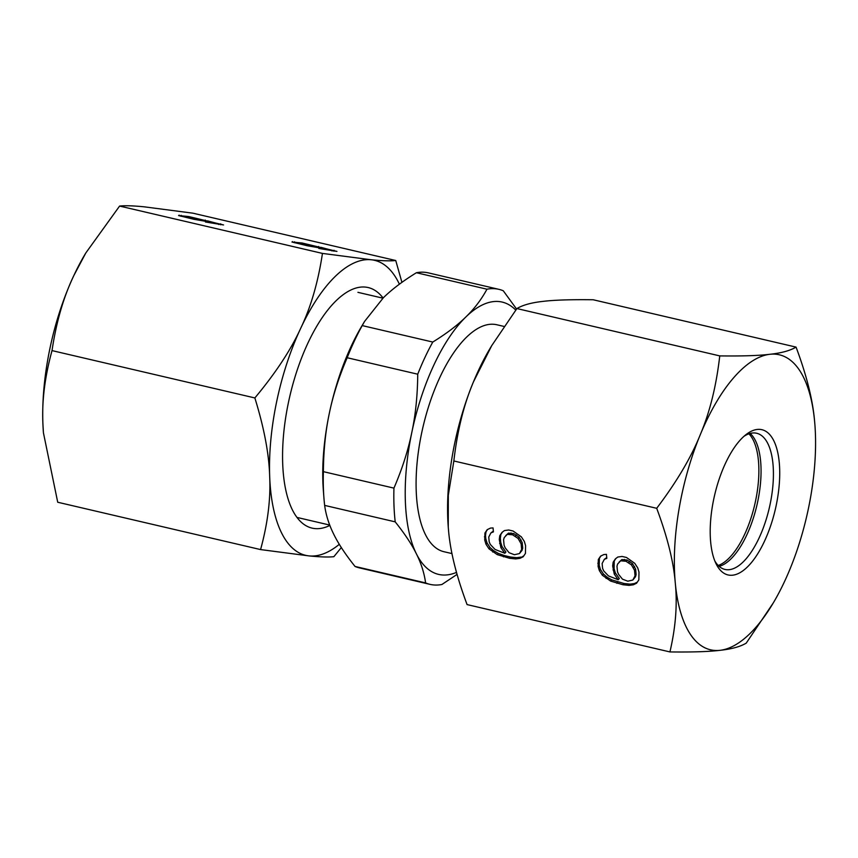 <?xml version="1.0" encoding="UTF-8"?>
<svg xmlns="http://www.w3.org/2000/svg" width="858" height="858" viewBox="0 0 858 858"><rect width="100%" height="100%" fill="white"/><g stroke="black" fill="none" stroke-linecap="round" stroke-linejoin="round"><path stroke-width="1.29" d="M424.807 272.297A151.48 63.31 -76.9 0 1 428.292 272.865L498.852 289.328A151.48 63.31 103.1 0 0 495.366 288.76A151.48 63.31 103.1 0 0 486.958 289.2L416.398 272.726A151.48 63.31 -76.9 0 1 424.807 272.297M504.011 326.426L496.868 324.764A116.516 48.702 103.1 0 0 494.187 324.324A116.516 48.702 103.1 0 0 422.233 430.33A116.516 48.702 103.1 0 0 443.908 551.705L451.994 553.592M430.008 584.362L359.448 567.889A151.48 63.31 -76.9 0 1 355.04 566.452L425.6 582.914A151.48 63.31 103.1 0 0 430.008 584.362A151.48 63.31 103.1 0 0 433.494 584.931A151.48 63.31 103.1 0 0 441.913 584.491L457.057 574.399M425.6 582.914C424.26 573.058 421.181 563.352 416.355 553.775A139.822 58.441 103.1 0 0 441.827 574.924A139.822 58.441 103.1 0 0 456.499 572.393M515.755 310.092A139.822 58.441 103.1 0 0 498.938 301.544A139.822 58.441 103.1 0 0 465.819 317.02C474.367 308.751 481.413 299.485 486.958 289.2M498.852 289.328A151.48 63.31 103.1 0 1 503.271 290.776L516.559 309.019M355.04 566.452C345.635 554.708 338.588 544.069 333.891 534.534C329.075 524.957 325.986 515.25 324.646 505.394L395.206 521.857C404.611 533.59 411.658 544.229 416.355 553.775A139.822 58.441 -76.9 0 1 411.786 432.55C415.583 414.736 417.556 395.291 417.739 374.206L347.168 357.743A151.48 63.31 103.1 0 1 362.215 325.59L432.775 342.052A151.48 63.31 103.1 0 0 417.739 374.206M323.38 471.653C323.552 450.579 325.536 431.124 329.322 413.309A139.822 58.441 -76.9 0 0 323.369 490.658L323.938 498.026A151.48 63.31 103.1 0 1 323.38 471.653L393.94 488.127A151.48 63.31 103.1 0 0 395.206 521.857M323.938 498.026A151.48 63.31 103.1 0 0 324.646 505.394M362.215 325.59L364.553 321.45L361.754 326.158A139.822 58.441 -76.9 0 0 329.322 413.309C332.99 395.463 338.931 376.941 347.168 357.743M393.94 488.127C402.177 468.929 408.129 450.396 411.786 432.55A139.822 58.441 -76.9 0 1 465.819 317.02C457.4 325.3 446.385 333.655 432.775 342.052M364.553 321.45L383.354 297.769C391.774 289.478 402.788 281.134 416.398 272.726M718.21 565.476A69.916 29.226 103.1 0 0 754.75 504.59A69.916 29.226 103.1 0 0 748.927 433.826M383.097 298.016A123.509 51.63 103.1 0 0 365.347 287.087A123.509 51.63 103.1 0 0 341.913 295.645A123.509 51.63 103.1 0 0 289.854 396.106A123.509 51.63 103.1 0 0 292.074 509.234A123.509 51.63 103.1 0 0 314.897 528.582A123.509 51.63 103.1 0 0 329.858 525.428M43.426 432.668A151.48 63.31 103.1 0 1 43.415 432.561A151.48 63.31 103.1 0 1 42.9 423.627A151.48 63.31 -76.9 0 1 49.861 348.766A151.48 63.31 -76.9 0 1 73.842 275.547C63.578 296.922 56.306 321.943 52.016 350.6C44.863 376.748 41.817 401.083 42.9 423.627L43.426 432.786L57.722 502.241L260.575 549.581L309.191 555.92A151.48 63.31 103.1 0 0 339.307 544.326M399.399 284.191A151.48 63.31 103.1 0 0 371.064 259.749A151.48 63.31 103.1 0 0 300.622 328.464C290.83 349.957 275.568 373.112 254.858 397.94C264.125 427.917 269.069 454.118 269.68 476.555A151.48 63.31 103.1 0 0 309.191 555.92C320.291 557.024 328.517 557.282 333.869 556.681L341.323 547.554M401.919 282.346L395.742 260.51C390.39 261.111 382.164 260.864 371.064 259.749L322.447 253.41C318.146 282.067 310.875 307.089 300.622 328.464A151.48 63.31 103.1 0 0 276.651 401.683A151.48 63.31 103.1 0 0 269.68 476.555C270.763 499.099 267.728 523.434 260.575 549.581M395.742 260.51L192.9 213.181L144.283 206.832C133.172 205.727 124.946 205.47 119.594 206.07L85.811 252.971L73.842 275.547A151.48 63.31 103.1 0 1 84.996 254.343L85.811 252.971M322.447 253.41L119.594 206.07M307.421 245.785L318.844 247.737L322.04 247.93L320.967 247.34L332.164 250.343L318.822 248.455L336.958 251.405L302.145 243.007L291.967 242.02L307.421 245.785M194.026 219.326L205.459 221.278L208.644 221.461L207.582 220.881L218.769 223.884L205.427 221.986L223.563 224.946L188.749 216.548L178.582 215.562L194.026 219.326M306.413 245.334L296.696 242.953L299.356 242.857L317.245 246.857L306.36 245.57M193.018 218.876L183.312 216.495L185.961 216.398L203.85 220.399L192.975 219.101M254.858 397.94L52.016 350.6M292.524 241.591L292.406 242.149M294.562 241.795L294.358 242.75M318.618 246.514L318.382 247.672M334.073 250.289L333.869 251.212M332.164 250.343L332.035 250.965M320.967 247.34L320.849 247.93M317.245 246.857L317.117 247.501M179.14 215.133L179.022 215.69M181.167 215.326L180.974 216.291M205.234 220.056L204.987 221.214M220.678 223.831L220.485 224.753M218.769 223.884L218.64 224.496M207.582 220.881L207.454 221.471M203.85 220.399L203.721 221.032M719.143 566.355A69.916 29.226 103.1 0 0 760.628 461.261A69.916 29.226 103.1 0 0 750.16 433.451M743.907 436.357A69.916 29.226 -76.9 0 1 756.724 433.269A69.916 29.226 -76.9 0 1 772.994 464.146A69.916 29.226 -76.9 0 1 759.577 536.894A69.916 29.226 -76.9 0 1 724.956 569.433A69.916 29.226 -76.9 0 1 714.832 560.982M710.66 541.988A74.571 31.167 -76.9 0 1 746.042 434.577A74.571 31.167 -76.9 0 1 779.268 462.634A74.571 31.167 -76.9 0 1 757.635 553.914A74.571 31.167 -76.9 0 1 715.947 563.524A74.571 31.167 -76.9 0 1 710.66 541.988M773.305 602.884L746.224 643.135C740.325 646.675 731.595 649.077 720.044 650.321C708.965 651.683 692.256 652.219 669.926 651.93C675.696 627.273 677.477 604.268 675.278 582.914C673.551 561.668 667.352 536.797 656.692 508.301C676.576 482.024 691.076 457.55 700.192 434.888C709.78 412.344 716.301 386.014 719.755 355.898C742.084 356.188 758.794 355.652 769.873 354.29A151.48 63.31 103.1 0 0 733.504 377.928A151.48 63.31 103.1 0 0 700.192 434.888A151.48 63.31 -76.9 0 0 675.278 582.914A151.48 63.31 -76.9 0 0 720.044 650.321A151.48 63.31 103.1 0 0 756.424 626.694A151.48 63.31 103.1 0 0 773.305 602.884A151.48 63.31 103.1 0 0 789.725 569.723A151.48 63.31 -76.9 0 0 814.896 424.667L814.639 421.707A151.48 63.31 -76.9 0 1 814.896 424.667M669.926 651.93L467.084 604.59C456.424 576.104 450.236 551.233 448.498 529.987L448.251 527.026A151.48 63.31 -76.9 0 1 448.251 527.026A151.48 63.31 -76.9 0 1 473.412 381.971L491.731 345.624L516.913 308.558C522.822 305.019 531.542 302.617 543.093 301.373C554.182 300.01 570.881 299.474 593.21 299.764L796.052 347.104C806.713 375.589 812.912 400.461 814.639 421.707A151.48 63.31 -76.9 0 0 769.873 354.29C781.423 353.046 790.154 350.643 796.052 347.104M448.251 527.059L448.316 495.216L453.85 460.971C457.314 430.855 463.835 404.526 473.412 381.971A151.48 63.31 -76.9 0 1 489.832 348.809L491.731 345.624M453.85 460.971L656.692 508.301M504.461 530.566L502.048 532.346L499.785 535.714L499.27 539.5L500.89 547.672L504.836 553.281L495.034 549.431L490.283 544.422L489.189 541.827L488.749 537.044L490.937 532.872L493.425 531.885L493.05 527.906L490.497 528.088L487.205 529.654L484.942 533.033L484.727 540.004L485.971 544.197L488.974 548.798L497.232 554.622L509.588 558.29L515.658 558.923L519.894 558.354L523.187 556.778L525.45 553.41L525.589 545.634L524.345 541.452L521.353 536.851L513.084 531.016L508.697 529.997L504.461 530.566M617.846 557.024L615.443 558.805L613.17 562.172L612.666 565.958L614.274 574.131L618.221 579.74L608.429 575.89L603.678 570.881L602.573 568.286L602.134 563.502L604.332 559.33L606.81 558.354L606.445 554.365L603.882 554.547L600.6 556.123L598.337 559.491L598.112 566.462L599.367 570.656L602.359 575.257L610.628 581.08L622.983 584.748L629.043 585.381L633.29 584.813L636.572 583.236L638.845 579.869L638.985 572.104L637.741 567.91L634.738 563.309L626.479 557.475L622.093 556.456L617.846 557.024M507.389 534.362L512.58 534.802L518.06 538.416L521.128 543.822L521.643 549.399L519.455 553.571L514.414 554.729L509.073 552.702L505.201 547.897L504.096 545.302L503.582 539.725L504.247 537.537L508.462 533.129L513.642 533.558L519.133 537.183L522.2 542.578L522.715 548.155L522.061 550.343L519.455 553.571M620.774 560.832L625.965 561.261L631.445 564.875L634.523 570.28L635.038 575.857L632.85 580.029L627.799 581.188L622.468 579.171L618.586 574.356L617.492 571.76L616.977 566.183L617.631 563.996L621.846 559.588L627.037 560.017L632.518 563.642L635.596 569.036L636.11 574.613L635.456 576.801L632.85 580.029M516.913 308.558L719.755 355.898M519.894 558.354L523.906 555.705M515.658 558.923L516.731 557.679L520.967 557.11M509.588 558.29L510.66 557.046L516.731 557.679M503.442 556.853L504.515 555.609L510.66 557.046M497.232 554.622L498.305 553.389L504.515 555.609M492.696 552.005L493.768 550.761L498.305 553.389M488.974 548.798L490.047 547.554L493.768 550.761M485.971 544.197L487.044 542.953L490.047 547.554M484.727 540.004L485.8 538.76L487.044 542.953M484.427 536.818L485.499 535.574L485.8 538.76M484.942 533.033L486.014 531.788L485.499 535.574M487.559 529.493L486.014 531.788M490.937 532.872L493.35 531.102M504.836 553.281L505.909 552.037L501.951 546.439L500.89 547.672M499.635 543.479L500.707 542.245L501.951 546.439M499.27 539.5L500.343 538.256L500.707 542.245M499.785 535.714L500.858 534.47L500.343 538.256M502.52 531.992L500.858 534.47M505.78 535.553L508.462 533.129M615.915 558.451L614.242 560.939L614.103 568.704L615.347 572.897L619.294 578.496L618.221 579.74M604.332 559.33L606.735 557.561M600.954 555.952L599.41 558.247L599.184 565.218L600.428 569.412L603.431 574.013L607.164 577.23L611.7 579.847L624.056 583.504L630.115 584.148L634.362 583.569L637.29 582.164M619.165 562.011L621.846 559.588M509.942 534.18L511.014 532.947M520.988 551.587L522.061 550.343M521.643 549.399L522.715 548.155M521.128 543.822L522.2 542.578M520.034 541.216L521.106 539.982M518.06 538.416L519.133 537.183M515.283 536.207L516.355 534.974M512.58 534.802L513.642 533.558M633.29 584.813L634.362 583.569M629.043 585.381L630.115 584.148M622.983 584.748L624.056 583.504M616.838 583.311L617.91 582.078M610.628 581.08L611.7 579.847M606.091 578.464L607.164 577.23M602.359 575.257L603.431 574.013M599.367 570.656L600.428 569.412M598.112 566.462L599.184 565.218M597.822 563.277L598.895 562.033M598.337 559.491L599.41 558.247M614.274 574.131L615.347 572.897M613.03 569.948L614.103 568.704M612.666 565.958L613.738 564.714M613.17 562.172L614.242 560.939M623.337 560.649L624.41 559.405M634.384 578.045L635.456 576.801M635.038 575.857L636.11 574.613M634.523 570.28L635.596 569.036M633.429 567.685L634.502 566.441M631.445 564.875L632.518 563.642M628.667 562.666L629.74 561.432M625.965 561.261L627.037 560.017M296.975 517.417L329.719 525.064M357.936 292.342L382.936 298.176"/></g></svg>
